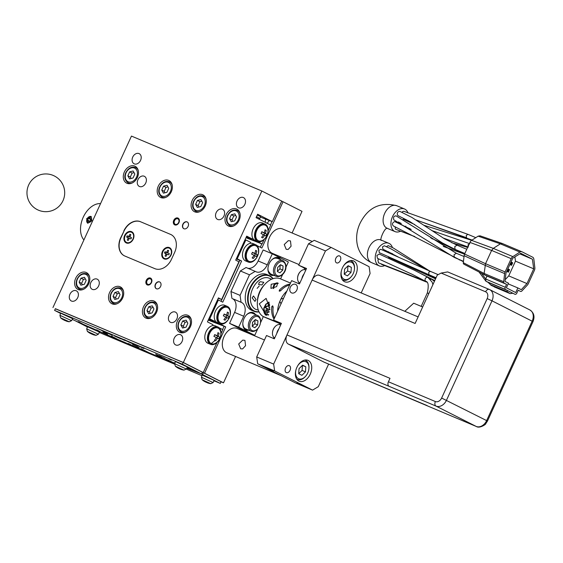 <?xml version="1.0" encoding="UTF-8"?>
<svg xmlns="http://www.w3.org/2000/svg" width="563" height="563" viewBox="0 0 563 563"><rect width="100%" height="100%" fill="white"/><g stroke="black" fill="none" stroke-linecap="round" stroke-linejoin="round"><path stroke-width="0.84" d="M143.136 348.068L135.148 344.479L143.544 348.335L143.861 347.652M143.889 348.483L143.488 348.251M122.854 339.313L133.248 344.056L122.861 339.299M130.651 342.663L138.167 346.125L130.686 342.6M111.136 334.725A14.321 0.5 24.6 0 1 102.121 330.734L111.143 334.704M110.601 334.457L107.329 332.803A22.246 0.774 24.6 0 1 103.008 331.107A13.54 0.472 -155.4 0 0 110.601 334.457L110.608 334.436M106.245 332.254L101.593 330.467A20.092 0.697 -155.4 0 0 106.717 332.494L106.259 332.233M105.71 331.98L98.37 328.898L112.41 335.372L105.71 331.98M139.223 347.709L132.762 344.626L139.223 347.702M139.061 347.681L132.65 344.577L139.068 347.667M129.251 344.563L126.415 343.106A241.548 8.375 24.6 0 1 123.804 341.987L123.515 341.861A241.548 8.375 24.6 0 1 120.876 340.728L120.588 340.601A241.548 8.375 -155.4 0 1 117.597 339.306L111.488 336.083L117.301 339.179A241.548 8.375 -155.4 0 1 114.282 337.87L113.979 337.744A241.548 8.375 -155.4 0 1 110.932 336.421L110.629 336.287A241.548 8.375 -155.4 0 1 107.547 334.95L107.244 334.816A241.548 8.375 -155.4 0 1 104.134 333.458L103.831 333.324A241.548 8.375 -155.4 0 1 100.693 331.959L96.681 329.805L100.383 331.825A241.548 8.375 -155.4 0 1 97.223 330.439L96.906 330.305A241.548 8.375 -155.4 0 1 93.718 328.905L93.409 328.764A241.548 8.375 -155.4 0 1 90.193 327.356L89.876 327.216A241.548 8.375 -155.4 0 1 86.646 325.794L86.322 325.653A241.548 8.375 -155.4 0 1 83.064 324.218L78.531 321.67L82.747 324.07A241.548 8.375 -155.4 0 1 73.83 320.129L72.317 319.362M154.494 355.295L151.074 353.592A241.548 8.375 24.6 0 1 148.731 352.607L140.919 348.652L148.47 352.494A241.548 8.375 -155.4 0 1 145.796 351.368L145.536 351.256A241.548 8.375 -155.4 0 1 142.819 350.109L142.552 349.996A241.548 8.375 -155.4 0 1 139.807 348.828L139.533 348.715A241.548 8.375 -155.4 0 1 136.746 347.526L136.471 347.413A241.548 8.375 -155.4 0 1 133.649 346.21L128.378 343.514L133.368 346.09A241.548 8.375 -155.4 0 1 130.51 344.866L130.229 344.746A241.548 8.375 -155.4 0 1 127.337 343.507L127.055 343.381A241.548 8.375 -155.4 0 1 124.127 342.121L123.839 342.001A241.548 8.375 -155.4 0 1 120.876 340.728L125.985 343.409M187.176 367.491L196.987 372.206A241.548 8.375 -155.4 0 1 195.241 371.538L195.065 371.467A241.548 8.375 -155.4 0 1 193.271 370.778L193.095 370.707A241.548 8.375 -155.4 0 1 191.244 369.982L186.944 367.899M55.329 308.763L183.341 362.488L203.229 372.558A241.548 8.375 24.6 0 1 202.399 372.249L201.61 373.959A241.548 8.375 -155.4 0 1 197.156 372.27L187.183 367.477M186.937 367.913L191.061 369.912A241.548 8.375 -155.4 0 1 189.161 369.166L188.978 369.096A241.548 8.375 -155.4 0 1 187.029 368.322L186.832 368.244A241.548 8.375 -155.4 0 1 186.761 368.223A241.548 8.375 24.6 0 0 200.914 373.698L220.295 383.417L214.088 380.806M173.897 362.706L174.84 363.184L173.897 362.706M166.247 359.145L174.776 363.36L166.247 359.145M140.806 349.503L137.977 348.054A241.548 8.375 24.6 0 0 140.44 349.102L140.715 349.215A241.548 8.375 24.6 0 0 143.15 350.249L143.417 350.362A241.548 8.375 24.6 0 0 145.831 351.382L146.091 351.495A241.548 8.375 24.6 0 0 148.47 352.494L154.642 355.661L148.731 352.607A241.548 8.375 -155.4 0 0 151.363 353.712L151.616 353.817A241.548 8.375 -155.4 0 0 154.213 354.908L154.466 355.014A241.548 8.375 -155.4 0 0 157.014 356.076L157.26 356.182A241.548 8.375 -155.4 0 0 159.772 357.231L160.019 357.329A241.548 8.375 -155.4 0 0 162.482 358.357L156.598 355.401L162.721 358.455A241.548 8.375 -155.4 0 0 165.142 359.454L165.381 359.553A241.548 8.375 -155.4 0 0 167.76 360.531L167.992 360.63A241.548 8.375 -155.4 0 0 170.322 361.587L170.547 361.678A241.548 8.375 -155.4 0 0 172.841 362.614L173.059 362.706A241.548 8.375 -155.4 0 0 174.762 363.395A241.548 8.375 24.6 0 1 173.059 362.706L172.841 362.614A241.548 8.375 24.6 0 1 170.8 361.784L174.446 363.585M202.399 372.249L183.151 362.502L55.371 308.672L54.59 310.389L60.6 313.429M183.151 362.502L182.37 364.219L54.59 310.389M201.61 373.959L182.37 364.219M268.129 230.809L270.747 225.087L256.066 217.656L257.636 214.229L272.316 221.66A241.548 8.375 24.6 0 1 260.451 217.107M257.291 214.982L260.634 216.713L259.853 218.43L256.51 216.692M264.99 224.074A9.437 6.242 -67.2 0 1 266.904 235.594A9.437 6.242 -67.2 0 1 257.664 241.464A9.437 6.242 -67.2 0 1 255.75 229.95A9.437 6.242 -67.2 0 1 264.99 224.074L262.386 222.976A9.437 6.242 112.8 0 0 253.146 228.852A9.437 6.242 112.8 0 0 252.928 238.459L252.125 238.895A226.776 7.861 -155.4 0 1 246.411 236.756M213.405 325.534A233.673 8.1 24.6 0 1 213.011 325.386M203.229 372.558L217.008 342.473M221.027 333.69L222.857 329.686L219.204 327.835M218.254 298.249A222.674 7.72 -155.4 0 0 221.639 299.502L218.43 297.876L207.437 321.881L212.87 324.633L213.046 325.562A9.437 6.242 112.8 0 0 206.037 331.734A9.437 6.242 112.8 0 0 207.951 343.254L210.562 344.352A9.437 6.242 -67.2 0 1 208.648 332.832A9.437 6.242 -67.2 0 1 217.888 326.962A9.437 6.242 -67.2 0 1 219.802 338.483A9.437 6.242 -67.2 0 1 210.562 344.352M221.639 299.502L238.909 261.774L235.7 260.148L246.693 236.143L252.125 238.895M52.95 307.56L131.46 136.084L261.851 191.012L281.739 201.082L272.316 221.66M245.968 237.713A241.548 8.375 -155.4 0 0 262.112 243.948L257.488 241.611A233.673 8.1 -155.4 0 1 246.165 237.297M262.154 237.67L262.738 237.91A10.535 0.366 -155.4 0 0 262.189 237.635A10.535 0.366 -155.4 0 0 261.577 237.326A11.281 8.445 -63.2 0 0 263.414 234.665A11.281 0.394 -155.4 0 0 261.021 233.497A10.535 7.889 -63.2 0 0 261.837 231.71A11.281 0.394 24.6 0 1 264.23 232.878A11.281 8.445 -63.2 0 0 265.032 229.781A10.535 0.366 24.6 0 1 265.637 230.084A10.535 0.366 24.6 0 1 266.186 230.366A11.281 8.445 116.8 0 1 265.391 233.469L262.851 232.301M263.364 234.743L264.575 235.25A11.281 8.445 116.8 0 1 262.738 237.91M265.018 229.873L266.186 230.366M263.934 234.982L264.687 233.328L262.815 232.385M264.687 233.328L266.742 234.194A10.535 7.889 116.8 0 1 265.926 235.981A11.281 0.394 -155.4 0 0 264.575 235.25M265.391 233.469A11.281 0.394 24.6 0 1 266.742 234.194M163.537 186.149L167.042 185.269L168.731 188.338L166.929 192.279L163.425 193.158L161.736 190.09L163.537 186.149L165.994 187.388L167.943 186.902M164.98 192.764L164.192 191.336L161.736 190.09M164.192 191.336L165.994 187.388M129.638 171.863L133.142 170.983L134.831 174.051L133.03 177.999L129.525 178.872L127.836 175.811L129.638 171.863L132.094 173.108L134.043 172.616M131.08 178.485L130.285 177.049L127.836 175.811M130.285 177.049L132.094 173.108M231.344 214.707L234.841 213.834L236.537 216.896L234.729 220.844L231.231 221.723L229.535 218.655L231.344 214.707L233.793 215.953L235.742 215.467M232.779 221.329L231.991 219.894L229.535 218.655M231.991 219.894L233.793 215.953M183.89 228.74A3.772 2.829 116.8 0 1 183.095 224.334A3.772 2.829 116.8 0 1 187.296 222.012M156.415 288.756A3.772 2.829 116.8 0 1 155.62 284.35A3.772 2.829 116.8 0 1 159.822 282.028M183.341 362.488L261.851 191.012M146.267 280.395A3.772 2.829 116.8 0 1 150.581 278.122A3.772 2.829 116.8 0 1 151.482 282.591A3.772 2.829 116.8 0 1 147.175 284.857A3.772 2.829 116.8 0 1 146.267 280.395M222.427 209.176A5.658 4.237 -63.2 0 0 216.22 212.54A5.658 4.237 -63.2 0 0 217.515 219.373A5.658 4.237 -63.2 0 0 217.712 219.464A5.658 4.237 -63.2 0 0 223.919 216.101A5.658 4.237 -63.2 0 0 222.624 209.267A5.658 4.237 -63.2 0 0 222.427 209.176M144.191 176.219A5.658 4.237 -63.2 0 0 137.991 179.583A5.658 4.237 -63.2 0 0 139.279 186.416A5.658 4.237 -63.2 0 0 139.483 186.508A5.658 4.237 -63.2 0 0 145.683 183.144A5.658 4.237 -63.2 0 0 144.395 176.31A5.658 4.237 -63.2 0 0 144.191 176.219M97.089 279.107A5.658 4.237 -63.2 0 0 90.882 282.464A5.658 4.237 -63.2 0 0 92.177 289.298A5.658 4.237 -63.2 0 0 92.374 289.396A5.658 4.237 -63.2 0 0 98.581 286.032A5.658 4.237 -63.2 0 0 97.286 279.199A5.658 4.237 -63.2 0 0 97.089 279.107M175.318 312.064A5.658 4.237 -63.2 0 0 169.118 315.428A5.658 4.237 -63.2 0 0 170.406 322.261A5.658 4.237 -63.2 0 0 170.61 322.353A5.658 4.237 -63.2 0 0 176.81 318.989A5.658 4.237 -63.2 0 0 175.522 312.155A5.658 4.237 -63.2 0 0 175.318 312.064M76.195 290.761A5.658 4.237 -63.2 0 0 69.995 294.125A5.658 4.237 -63.2 0 0 71.283 300.952A5.658 4.237 -63.2 0 0 71.487 301.05A5.658 4.237 -63.2 0 0 77.694 297.686A5.658 4.237 -63.2 0 0 76.399 290.853A5.658 4.237 -63.2 0 0 76.195 290.761M139.005 153.579A5.658 4.237 -63.2 0 0 132.798 156.943A5.658 4.237 -63.2 0 0 134.093 163.777A5.658 4.237 -63.2 0 0 134.297 163.868A5.658 4.237 -63.2 0 0 140.497 160.504A5.658 4.237 -63.2 0 0 139.209 153.671A5.658 4.237 -63.2 0 0 139.005 153.579M243.315 197.522A5.658 4.237 -63.2 0 0 237.107 200.885A5.658 4.237 -63.2 0 0 238.402 207.719A5.658 4.237 -63.2 0 0 238.606 207.81A5.658 4.237 -63.2 0 0 244.806 204.446A5.658 4.237 -63.2 0 0 243.519 197.613A5.658 4.237 -63.2 0 0 243.315 197.522M180.505 334.704A5.658 4.237 -63.2 0 0 174.305 338.067A5.658 4.237 -63.2 0 0 175.593 344.901A5.658 4.237 -63.2 0 0 175.797 344.992A5.658 4.237 -63.2 0 0 182.004 341.628A5.658 4.237 -63.2 0 0 180.709 334.795A5.658 4.237 -63.2 0 0 180.505 334.704M153.938 301.008A9.437 7.066 116.8 0 1 154.276 301.163A9.437 7.066 116.8 0 1 156.43 312.556A9.437 7.066 116.8 0 1 146.084 318.158A9.437 7.066 116.8 0 1 145.754 318.004A9.437 7.066 116.8 0 1 143.6 306.617A9.437 7.066 116.8 0 1 153.938 301.008M236.516 208.979A9.437 7.066 116.8 0 1 236.847 209.133A9.437 7.066 116.8 0 1 239.001 220.52A9.437 7.066 116.8 0 1 228.662 226.122A9.437 7.066 116.8 0 1 228.325 225.967A9.437 7.066 116.8 0 1 226.171 214.58A9.437 7.066 116.8 0 1 236.516 208.979M168.71 180.413A9.437 7.066 116.8 0 1 169.048 180.568A9.437 7.066 116.8 0 1 171.201 191.955A9.437 7.066 116.8 0 1 160.863 197.564A9.437 7.066 116.8 0 1 160.525 197.402A9.437 7.066 116.8 0 1 158.372 186.015A9.437 7.066 116.8 0 1 168.71 180.413M182.876 224.222A3.772 2.829 116.8 0 1 187.183 221.949A3.772 2.829 116.8 0 1 188.091 226.417A3.772 2.829 116.8 0 1 183.777 228.684A3.772 2.829 116.8 0 1 182.876 224.222M86.139 272.45A9.437 7.066 116.8 0 1 86.477 272.605A9.437 7.066 116.8 0 1 88.623 283.991A9.437 7.066 116.8 0 1 78.285 289.593A9.437 7.066 116.8 0 1 77.954 289.438A9.437 7.066 116.8 0 1 75.801 278.052A9.437 7.066 116.8 0 1 86.139 272.45M171.117 234.644A15.095 11.309 -63.2 0 0 170.688 234.447L140.701 221.815A15.095 11.309 -63.2 0 0 123.987 231.14L120.848 237.994A15.095 11.309 -63.2 0 0 124.353 255.806M170.469 234.335A15.095 11.309 116.8 0 1 171.004 234.581A15.095 11.309 116.8 0 1 174.614 252.449L171.476 259.304A15.095 11.309 116.8 0 1 154.769 268.628L124.775 255.996A15.095 11.309 116.8 0 1 124.24 255.75A15.095 11.309 116.8 0 1 120.623 237.882L120.848 237.994M123.987 231.14L120.623 237.882M123.769 231.027A15.095 11.309 116.8 0 1 140.476 221.702M173.749 220.372A3.772 2.829 116.8 0 1 178.063 218.106A3.772 2.829 116.8 0 1 178.964 222.575A3.772 2.829 116.8 0 1 174.65 224.841A3.772 2.829 116.8 0 1 173.749 220.372M155.395 284.238A3.772 2.829 116.8 0 1 159.709 281.972A3.772 2.829 116.8 0 1 160.61 286.433A3.772 2.829 116.8 0 1 156.303 288.706A3.772 2.829 116.8 0 1 155.395 284.238M134.81 166.134A9.437 7.066 116.8 0 1 135.148 166.289A9.437 7.066 116.8 0 1 137.302 177.676A9.437 7.066 116.8 0 1 126.964 183.278A9.437 7.066 116.8 0 1 126.626 183.123A9.437 7.066 116.8 0 1 124.472 171.736A9.437 7.066 116.8 0 1 134.81 166.134M202.617 194.692A9.437 7.066 116.8 0 1 202.947 194.847A9.437 7.066 116.8 0 1 205.101 206.241A9.437 7.066 116.8 0 1 194.763 211.843A9.437 7.066 116.8 0 1 194.425 211.688A9.437 7.066 116.8 0 1 192.272 200.301A9.437 7.066 116.8 0 1 202.617 194.692M187.838 315.294A9.437 7.066 116.8 0 1 188.176 315.449A9.437 7.066 116.8 0 1 190.329 326.836A9.437 7.066 116.8 0 1 179.991 332.437A9.437 7.066 116.8 0 1 179.653 332.283A9.437 7.066 116.8 0 1 177.5 320.896A9.437 7.066 116.8 0 1 187.838 315.294M120.039 286.729A9.437 7.066 116.8 0 1 120.376 286.884A9.437 7.066 116.8 0 1 122.53 298.27A9.437 7.066 116.8 0 1 112.185 303.879A9.437 7.066 116.8 0 1 111.854 303.717A9.437 7.066 116.8 0 1 109.701 292.331A9.437 7.066 116.8 0 1 120.039 286.729M178.661 222.462A3.019 2.259 -63.2 0 0 177.838 218.845A3.019 2.259 -63.2 0 0 174.495 220.71A3.019 2.259 -63.2 0 0 175.318 224.327A3.019 2.259 -63.2 0 0 178.661 222.462M151.187 282.485A3.019 2.259 -63.2 0 0 150.356 278.861A3.019 2.259 -63.2 0 0 147.013 280.726A3.019 2.259 -63.2 0 0 147.844 284.35A3.019 2.259 -63.2 0 0 151.187 282.485M252.928 238.459A9.437 6.242 112.8 0 0 255.06 240.366L257.664 241.464M264.863 225.052A8.494 5.616 112.8 0 0 264.624 224.947A8.494 5.616 112.8 0 0 256.306 230.232A8.494 5.616 112.8 0 0 258.03 240.598A8.494 5.616 112.8 0 0 258.276 240.69A8.494 5.616 -67.2 0 1 256.791 230.436A8.494 5.616 -67.2 0 1 265.11 225.151A8.494 5.616 -67.2 0 1 265.342 225.256A8.494 5.616 -67.2 0 1 267.911 229.76A11.323 11.323 0 0 1 263.773 239.585A8.494 5.616 -67.2 0 1 258.516 240.802A8.494 5.616 -67.2 0 1 258.276 240.69M155.62 354.113L161.975 357.181L155.62 354.106M102.945 331.924L107.547 334.211L102.959 331.881M159.245 355.563L165.255 358.469L159.245 355.563M159.371 355.767L165.367 358.525L159.378 355.76M168.858 358.814L171.384 360.067L168.858 358.814M114.486 335.998L120.763 338.799L114.521 335.914M217.761 327.94A8.494 5.616 112.8 0 0 217.522 327.835A8.494 5.616 112.8 0 0 209.204 333.113A8.494 5.616 112.8 0 0 210.928 343.486A8.494 5.616 112.8 0 0 211.174 343.578A8.494 5.616 -67.2 0 1 209.682 333.317A8.494 5.616 -67.2 0 1 218.001 328.032A8.494 5.616 -67.2 0 1 218.24 328.145A8.494 5.616 -67.2 0 1 220.809 332.642A11.323 11.323 0 0 1 216.664 342.473A8.494 5.616 -67.2 0 1 211.406 343.683A8.494 5.616 -67.2 0 1 211.174 343.578L215.08 340.516A10.535 0.366 -155.4 0 0 214.468 340.214A11.281 8.445 -63.2 0 0 216.305 337.547A11.281 0.394 -155.4 0 0 213.912 336.385A10.535 7.889 -63.2 0 0 214.728 334.598A11.281 0.394 24.6 0 1 217.121 335.766A11.281 8.445 -63.2 0 0 217.923 332.67A10.535 0.366 24.6 0 1 218.535 332.972A10.535 0.366 24.6 0 1 219.084 333.254A11.281 8.445 116.8 0 1 218.282 336.35L215.749 335.182M217.888 326.962L215.277 325.864A9.437 6.242 112.8 0 0 213.046 325.562M150.208 313.366L149.413 311.93L146.957 310.685L148.766 306.744L152.263 305.864L153.959 308.932L152.151 312.873L148.653 313.753L146.957 310.685M149.413 311.93L151.222 307.989L148.766 306.744M151.222 307.989L153.164 307.497M131.482 237.72L129.947 236.903L130.827 234.722A3.209 2.4 -63.2 0 0 130.496 234.511A3.209 2.4 -63.2 0 0 129.884 234.321L128.8 236.418L127.168 235.841A3.209 2.4 -63.2 0 0 126.605 237.072L128.153 237.839L127.273 240.021A3.209 2.4 -63.2 0 0 127.604 240.232A3.209 2.4 -63.2 0 0 128.216 240.415L129.3 238.325L130.933 238.902A3.209 2.4 -63.2 0 0 131.496 237.663L130.025 237.002M129.969 236.924L128.28 236.404A3.209 2.4 -63.2 0 0 127.731 237.586M128.075 237.734L129.187 238.304L128.153 237.839M127.963 240.366L127.273 240.021M129.082 238.592L128.125 238.107M128.28 236.404L127.168 235.841M129.786 236.995L128.674 236.432M129.919 236.981L128.8 236.418M129.969 236.713L128.99 236.214M130.792 234.785L129.884 234.321M125.141 235.721A5.658 4.237 116.8 0 1 131.608 232.322A5.658 4.237 116.8 0 1 132.959 239.015A5.658 4.237 116.8 0 1 126.492 242.421A5.658 4.237 116.8 0 1 125.141 235.721M170.688 234.447L140.701 221.815M264.11 239.585L262.112 243.948M124.634 235.503A6.228 4.666 116.8 0 1 131.531 231.653A6.228 4.666 116.8 0 1 133.241 239.127A6.228 4.666 116.8 0 1 126.351 242.97A6.228 4.666 116.8 0 1 124.634 235.503M162.447 251.429A6.228 4.666 116.8 0 1 169.343 247.586A6.228 4.666 116.8 0 1 171.053 255.053A6.228 4.666 116.8 0 1 164.157 258.903A6.228 4.666 116.8 0 1 162.447 251.429M169.294 253.653L167.76 252.829L168.633 250.648A3.209 2.4 -63.2 0 0 168.309 250.436A3.209 2.4 -63.2 0 0 167.697 250.254L166.613 252.344L164.98 251.767A3.209 2.4 -63.2 0 0 164.41 253.005L165.965 253.772L165.086 255.954A3.209 2.4 -63.2 0 0 165.416 256.165A3.209 2.4 -63.2 0 0 166.029 256.348L167.112 254.251L168.745 254.828A3.209 2.4 -63.2 0 0 169.308 253.596L167.837 252.935M167.781 252.857L166.092 252.337A3.209 2.4 -63.2 0 0 165.543 253.512M165.888 253.667L167.056 254.307M165.775 256.299L165.086 255.954M166.894 254.518L165.937 254.04M167.049 254.321L165.965 253.772M166.092 252.337L164.98 251.767M167.598 252.928L166.486 252.365M167.732 252.914L166.613 252.344M167.781 252.639L166.803 252.147M168.604 250.711L167.697 250.254M162.953 251.654A5.658 4.237 116.8 0 1 169.421 248.248A5.658 4.237 116.8 0 1 170.772 254.948A5.658 4.237 116.8 0 1 164.305 258.354A5.658 4.237 116.8 0 1 162.953 251.654M197.437 200.428L200.942 199.548L202.638 202.617L200.829 206.558L197.331 207.437L195.635 204.369L197.437 200.428L199.893 201.674L201.843 201.181M198.88 207.05L198.092 205.615L195.635 204.369M198.092 205.615L199.893 201.674M261.781 231.85L264.23 232.878M59.924 315.329L60.677 313.211L72.69 318.707L71.578 320.664L59.924 315.329L60.593 317.828A16.981 16.981 0 0 0 62.746 319.411A16.953 12.696 -63.2 0 0 63.408 319.784L63.57 319.439M174.664 363.663L175.417 361.545L187.43 367.048L186.318 369.004L174.664 363.663L175.339 366.161A16.981 16.981 0 0 0 177.486 367.745A16.953 12.696 -63.2 0 0 178.147 368.125L178.309 367.78M124.472 340.172L118.842 337.8L125.253 340.615M118.068 337.35L118.842 337.8M178.147 368.125A16.953 11.218 -67.2 0 1 176.479 366.731A16.468 12.337 -63.2 0 0 177.838 367.301A16.953 11.218 112.8 0 0 179.506 368.695A16.953 12.696 -63.2 0 0 181.898 369.173A16.468 10.894 112.8 0 0 182.468 369.497A16.468 10.894 112.8 0 0 183.059 369.764A16.953 12.696 116.8 0 1 180.667 369.279L180.786 369.025M179.358 368.603L179.308 368.709A16.953 12.696 116.8 0 1 178.189 368.033M180.667 369.279A16.953 11.218 112.8 0 0 181.082 369.434A16.981 16.981 0 0 0 183.988 370.123L175.339 366.161M180.737 369.124A16.953 11.218 -67.2 0 1 179.308 368.709M82.402 284.801L81.614 283.365L83.415 279.424L85.365 278.931M84.351 284.315L80.854 285.188L79.158 282.126L80.966 278.178L84.464 277.299L86.16 280.367L84.351 284.315M83.415 279.424L80.966 278.178M81.614 283.365L79.158 282.126M186.057 327.159L182.553 328.039L180.857 324.971L182.665 321.023L186.163 320.15L187.859 323.211L186.057 327.159M184.108 327.645L183.313 326.209L180.857 324.971M183.313 326.209L185.121 322.268L182.665 321.023M185.121 322.268L187.071 321.783M119.581 337.934L118.772 337.582M123.733 340.038L124.571 340.341L124.88 339.651M116.309 299.08L115.514 297.651L113.057 296.405L114.866 292.464L118.364 291.585L120.06 294.653L118.251 298.594L114.753 299.474L113.057 296.405M115.514 297.651L117.322 293.703L114.866 292.464M117.322 293.703L119.265 293.217M216.825 337.863L217.585 336.217L215.706 335.266M216.262 337.631L217.466 338.138A11.281 8.445 116.8 0 1 215.629 340.798A10.535 0.366 -155.4 0 0 215.08 340.516M217.585 336.217L219.64 337.082A10.535 7.889 116.8 0 1 218.824 338.87A11.281 0.394 -155.4 0 0 217.466 338.138M218.282 336.35A11.281 0.394 24.6 0 1 219.64 337.082M217.909 332.761L219.084 333.254M214.679 334.739L217.121 335.766M215.052 340.552L215.629 340.798M63.408 319.784A16.953 11.218 -67.2 0 1 61.74 318.391A16.468 12.337 -63.2 0 0 63.091 318.968A16.953 11.218 112.8 0 0 64.766 320.354A16.953 12.696 -63.2 0 0 67.159 320.833A16.468 10.894 112.8 0 0 67.729 321.156A16.468 10.894 112.8 0 0 68.32 321.424A16.953 12.696 116.8 0 1 65.927 320.945L66.04 320.685M64.618 320.263L64.569 320.375A16.953 12.696 116.8 0 1 63.45 319.693M65.998 320.783A16.953 11.218 -67.2 0 1 64.569 320.375M65.927 320.945A16.953 11.218 112.8 0 0 66.343 321.093A16.981 16.981 0 0 0 69.249 321.79L60.593 317.828M175.002 224.982A3.772 2.829 116.8 0 1 174.417 220.717A3.772 2.829 116.8 0 1 178.38 218.303M147.52 284.998A3.772 2.829 116.8 0 1 146.936 280.733A3.772 2.829 116.8 0 1 150.898 278.326M131.714 232.378A5.658 4.237 116.8 0 1 131.833 232.435A5.658 4.237 116.8 0 1 133.185 239.134A5.658 4.237 116.8 0 1 126.717 242.533A5.658 4.237 116.8 0 1 126.605 242.477M169.526 248.304A5.658 4.237 116.8 0 1 169.639 248.36A5.658 4.237 116.8 0 1 170.997 255.06A5.658 4.237 116.8 0 1 164.53 258.466A5.658 4.237 116.8 0 1 164.417 258.403M281.021 303.823L279.818 301.416L280.874 299.115L283.316 298.277M280.388 278.805L290.522 283.069L280.381 278.798A20.761 13.737 112.8 0 0 280.381 278.798A20.761 13.737 112.8 0 0 260.76 290.255A20.761 13.737 112.8 0 0 263.132 316.49L277.608 322.254M274.498 318.074A20.761 13.737 -67.2 0 1 273.168 307.06L272.696 305.815L271.866 306.511A20.761 13.737 112.8 0 0 274.033 319.087M275.694 321.156A20.761 13.737 112.8 0 0 277.475 322.529M279.304 323.366A20.761 13.737 -67.2 0 1 277.256 321.945M264.286 316.976L264.251 317.053A20.761 13.737 112.8 0 0 264.258 317.053L278.594 323.092A20.761 13.737 112.8 0 0 278.601 323.099A20.761 13.737 112.8 0 0 279.269 323.345M278.601 323.099L264.258 317.053A20.761 13.737 112.8 0 0 264.272 317.06M269.712 308.228L266.123 298.397L259.283 303.83L266.243 315.379L269.712 308.228M290.022 284.16A20.761 13.737 112.8 0 0 279.325 290.219L279.297 291.212L280.627 290.768A20.761 13.737 -67.2 0 1 289.642 284.991M264.279 284.977A16.981 11.239 112.8 0 0 259.613 291.873A16.981 11.239 112.8 0 0 257.481 300.142A16.981 11.239 112.8 0 0 257.439 301.226M271.429 279.142L269.262 278.213A16.981 11.239 112.8 0 0 252.569 288.91A16.981 11.239 112.8 0 0 250.444 297.18A16.981 11.239 112.8 0 0 256.081 309.516L258.283 310.051M256.052 299.537L253.491 295.948L252.14 297.89L254.969 301.409L256.052 299.537M260.409 281.711L259.205 282.457L258.607 284.512L261.943 284.941L263.815 282.295L260.409 281.711M257.129 288.369L259.24 285.997M259.05 311.902A19.438 12.865 -67.2 0 1 254.082 311.332L251.738 310.347A19.438 12.865 -67.2 0 1 251.197 310.093A19.438 12.865 -67.2 0 1 247.607 287.024A19.438 12.865 -67.2 0 1 266.827 274.519L269.177 275.511A19.438 12.865 -67.2 0 1 269.712 275.757A19.438 12.865 -67.2 0 1 273.055 278.664M285.934 267.242L288.355 261.95L272.288 253.814L267.263 264.793A11.323 7.495 -67.2 0 1 256.172 271.838A11.323 7.495 -67.2 0 1 255.862 271.69L255.194 271.352L249.486 274.807L240.07 295.378L241.063 302.218L241.731 302.556A11.323 7.495 -67.2 0 1 243.709 316.237L238.691 327.209L254.75 335.344L257.875 328.525M260.458 322.888L263.343 316.575M280.599 278.889L282.633 274.448M273.956 275.349A9.437 6.242 -67.2 0 1 271.077 275.159A9.437 6.242 -67.2 0 1 270.817 275.04A9.437 6.242 -67.2 0 1 269.079 263.843A9.437 6.242 -67.2 0 1 278.404 257.77A9.437 6.242 -67.2 0 1 278.671 257.889A9.437 6.242 -67.2 0 1 280.55 259.698M248.832 330.221A9.437 6.242 -67.2 0 1 245.961 330.031A9.437 6.242 -67.2 0 1 245.693 329.911A9.437 6.242 -67.2 0 1 243.955 318.714A9.437 6.242 -67.2 0 1 253.287 312.641A9.437 6.242 -67.2 0 1 253.547 312.768A9.437 6.242 -67.2 0 1 255.426 314.569M249.486 274.807L240.359 270.958L246.066 267.509L255.194 271.352M272.288 253.814L263.16 249.972L258.135 260.95A11.323 7.495 -67.2 0 1 247.811 268.241M241.063 302.218L232.603 298.714A11.323 7.495 -67.2 0 1 234.588 312.388L229.563 323.366L245.623 331.494L254.75 335.344M229.563 323.366L238.691 327.209M240.359 270.958L230.943 291.535L240.07 295.378M231.935 298.376L230.943 291.535M224.961 305.406A9.437 6.242 112.8 0 0 224.7 305.287A9.437 6.242 112.8 0 0 216.241 309.685A9.437 6.242 112.8 0 0 215.242 320.769L214.44 321.206L209.746 318.827L218.381 299.966L222.765 302.183L241.611 261.028L237.227 258.811L245.862 239.951L250.556 242.322L250.732 243.258A9.437 6.242 112.8 0 0 243.054 251.197A9.437 6.242 112.8 0 0 245.377 260.824A9.437 6.242 112.8 0 0 245.637 260.943L248.248 262.041A9.437 6.242 -67.2 0 1 247.98 261.922A9.437 6.242 -67.2 0 1 246.242 250.725A9.437 6.242 -67.2 0 1 255.574 244.652A9.437 6.242 -67.2 0 1 255.834 244.771A9.437 6.242 -67.2 0 1 257.572 255.975A9.437 6.242 -67.2 0 1 248.248 262.041M235.566 356.478L223.504 382.819L204.538 373.22L225.735 326.92L219.802 323.915A233.673 8.1 -155.4 0 1 208.479 319.601M280.409 256.728L279.959 257.699M246.087 331.691L245.876 332.149M256.89 245.531L261.851 248.044L283.048 201.744L302.014 211.343L292.098 232.983M312.289 241.492L282.513 228.944A13.209 8.741 112.8 0 0 269.452 237.445A13.209 8.741 112.8 0 0 271.887 253.125A13.209 8.741 112.8 0 0 272.253 253.294L298.995 264.561M264.462 339.982L236.981 328.405A13.209 8.741 112.8 0 0 223.912 336.899A13.209 8.741 112.8 0 0 226.354 352.579A13.209 8.741 112.8 0 0 226.72 352.748L281.296 375.739M208.725 319.066A226.776 7.861 -155.4 0 0 214.44 321.206M209.746 318.827A218.901 7.593 24.6 0 1 208.964 318.545M217.599 299.678A218.901 7.593 -155.4 0 0 218.381 299.966M245.081 239.662A218.901 7.593 -155.4 0 0 245.862 239.951M237.227 258.811A218.901 7.593 24.6 0 1 236.439 258.523M251.091 243.23A233.673 8.1 24.6 0 1 250.697 243.075M283.048 201.744L281.697 201.174M272.035 221.555L270.479 224.954M261.83 243.842L260.275 247.241M267.144 223.265L269.381 220.555M215.242 320.769A9.437 6.242 112.8 0 0 217.114 322.557A9.437 6.242 112.8 0 0 217.374 322.676L219.985 323.774A9.437 6.242 -67.2 0 1 219.718 323.655A9.437 6.242 -67.2 0 1 217.98 312.458A9.437 6.242 -67.2 0 1 227.311 306.385A9.437 6.242 -67.2 0 1 227.572 306.504A9.437 6.242 -67.2 0 1 229.31 317.708A9.437 6.242 -67.2 0 1 219.985 323.774M253.223 243.673A9.437 6.242 112.8 0 0 252.963 243.554A9.437 6.242 112.8 0 0 250.732 243.258M204.538 373.22L202.384 372.277M125.971 343.43L120.588 340.601A241.548 8.375 24.6 0 1 75.287 320.776L87.378 326.983M174.439 363.599L170.575 361.692A241.548 8.375 24.6 0 1 168.506 360.841L172.095 362.614M172.088 362.635L168.274 360.742A241.548 8.375 24.6 0 1 166.169 359.877L169.695 361.629M169.688 361.643L165.93 359.778A241.548 8.375 24.6 0 1 163.791 358.898L163.552 358.8A241.548 8.375 24.6 0 1 161.377 357.892L168.428 361.411M168.421 361.432L161.131 357.794A241.548 8.375 24.6 0 1 158.921 356.872L162.271 358.547M162.257 358.568L158.675 356.773A241.548 8.375 24.6 0 1 156.43 355.837L159.716 357.484M159.702 357.498L156.176 355.732A241.548 8.375 24.6 0 1 153.896 354.774L153.643 354.669A241.548 8.375 24.6 0 1 151.334 353.698L154.48 355.309M140.792 349.524L137.703 347.934A241.548 8.375 24.6 0 1 135.204 346.871L141.264 349.989L134.923 346.752A241.548 8.375 24.6 0 1 132.396 345.675L135.092 347.061M135.085 347.082L132.122 345.555A241.548 8.375 24.6 0 1 129.567 344.457L132.185 345.823M132.178 345.844L129.279 344.338A241.548 8.375 24.6 0 1 126.696 343.233L129.244 344.584M99.348 332.466L174.551 364.148M186.269 369.082L201.983 375.704M98.025 331.431L99.468 332.261L98.356 334.218L86.702 328.876L87.455 326.758L98.025 331.431M212.765 379.772L214.207 380.602L213.096 382.551L201.441 377.217L202.194 375.099L212.765 379.772M225.735 326.92L224.109 326.237A242.681 8.417 24.6 0 1 208.254 320.087M224.109 326.237L222.589 329.552M221.048 381.784L223.504 382.819M220.295 383.417L221.083 381.707L203.208 372.657M241.611 261.028L239.852 260.289A224.56 7.791 24.6 0 1 236.249 258.945M239.852 260.289L221.069 301.325M281.113 375.648L295.617 382.988L312.571 390.131L274.638 370.933L257.685 363.789L281.113 375.648M257.685 363.789L256.7 356.949L273.646 364.092L325.463 250.922L308.51 243.779L298.7 265.215L303.161 267.474A8.494 5.616 112.8 0 1 305.195 269.776M280.078 324.647A8.494 5.616 112.8 0 0 278.038 322.346L273.576 320.087L281.401 323.38L274.336 338.813L266.51 335.52L256.7 356.949M272.837 338.18A8.494 5.616 112.8 0 0 274.526 337.828M298.7 265.215L306.518 268.509L299.453 283.942L291.634 280.648L273.576 320.087M297.961 283.309A8.494 5.616 112.8 0 0 299.643 282.957M308.51 243.779L314.217 240.331L331.164 247.467L369.096 266.672L370.088 273.505L361.193 292.936M273.646 364.092L274.638 370.933M312.571 390.131L318.271 386.682L328.623 364.078M331.164 247.467L325.463 250.922M335.837 258.283A3.772 2.498 112.8 0 0 336.597 262.886A3.772 2.498 112.8 0 0 340.298 260.542A3.772 2.498 112.8 0 0 339.531 255.933A3.772 2.498 112.8 0 0 335.837 258.283M298.854 381.074A11.323 7.495 -67.2 0 1 296.764 367.639A11.323 7.495 -67.2 0 1 307.961 360.355A11.323 7.495 -67.2 0 1 308.271 360.496A11.323 7.495 -67.2 0 1 310.361 373.938A11.323 7.495 -67.2 0 1 299.164 381.221A11.323 7.495 -67.2 0 1 298.854 381.074M344.387 281.62A11.323 7.495 -67.2 0 1 342.297 268.185A11.323 7.495 -67.2 0 1 353.494 260.894A11.323 7.495 -67.2 0 1 353.81 261.042A11.323 7.495 -67.2 0 1 355.9 274.484A11.323 7.495 -67.2 0 1 344.704 281.767A11.323 7.495 -67.2 0 1 344.387 281.62M285.589 368.026A3.772 2.498 112.8 0 0 286.356 372.636A3.772 2.498 112.8 0 0 290.051 370.285A3.772 2.498 112.8 0 0 289.283 365.676A3.772 2.498 112.8 0 0 285.589 368.026M302.514 385.704L296.856 383.009L302.514 385.704M273.505 371.024L267.847 368.322L273.505 371.024M295.54 284.336A4.715 3.533 116.8 0 1 295.709 284.414A4.715 3.533 116.8 0 1 296.785 290.107A4.715 3.533 116.8 0 1 291.613 292.915A4.715 3.533 116.8 0 1 291.451 292.83A4.715 3.533 116.8 0 1 290.374 287.137A4.715 3.533 116.8 0 1 295.54 284.336M278.917 328.799A7.171 4.743 112.8 0 0 276.778 333.472M280.62 324.865A7.171 4.743 112.8 0 0 280.416 324.774A7.171 4.743 112.8 0 0 275.082 326.646A7.171 4.743 112.8 0 0 272.464 332.86A7.171 4.743 112.8 0 0 274.653 337.891A7.171 4.743 112.8 0 0 274.737 337.934M275.082 326.646L274.828 326.927A6.418 4.244 112.8 0 0 272.492 332.487L272.464 332.86M305.737 269.987A7.171 4.743 112.8 0 0 305.54 269.895A7.171 4.743 112.8 0 0 300.206 271.774A7.171 4.743 112.8 0 0 297.588 277.988A7.171 4.743 112.8 0 0 299.776 283.02A7.171 4.743 112.8 0 0 299.861 283.062M300.206 271.774L299.952 272.049A6.418 4.244 112.8 0 0 297.609 277.608L297.588 277.988M304.041 273.921A7.171 4.743 112.8 0 0 301.902 278.601M291.085 246.228L290.473 240.908L288.284 240.654L284.231 244.539L286.215 249.325L288.143 249.451L291.085 246.228M245.552 345.689L244.94 340.362L242.752 340.108L238.691 343.993L240.675 348.786L242.604 348.905L245.552 345.689M277.728 257.551A9.437 6.242 -67.2 0 1 279.241 259.149M272.654 274.8A9.437 6.242 -67.2 0 1 270.451 274.828M252.611 312.423A9.437 6.242 -67.2 0 1 254.124 314.02M247.53 329.672A9.437 6.242 -67.2 0 1 245.327 329.7M277.376 271.542L277.65 267.474L280.501 264.709L283.069 266.003L282.788 270.071L279.938 272.837L277.376 271.542M280.184 265.018L279.917 268.861L282.788 270.071M279.917 268.861L277.39 271.324M280.346 264.863L283.069 266.003M245.911 328.982A8.494 5.616 -67.2 0 1 245.672 328.891A8.494 5.616 -67.2 0 1 245.433 328.778A8.494 5.616 -67.2 0 1 242.836 323.042M257.784 328.63L257.467 328.975A8.494 5.616 -67.2 0 1 251.147 331.199A8.494 5.616 -67.2 0 1 250.915 331.086A8.494 5.616 -67.2 0 1 249.346 321.009A8.494 5.616 -67.2 0 1 257.741 315.547A8.494 5.616 -67.2 0 1 257.981 315.653A8.494 5.616 -67.2 0 1 260.563 321.614L260.535 322.085A7.551 4.997 -67.2 0 1 257.784 328.63A7.551 4.997 -67.2 0 1 251.957 330.502A7.551 4.997 -67.2 0 1 250.634 321.389A7.551 4.997 -67.2 0 1 258.234 316.786A7.551 4.997 -67.2 0 1 260.535 322.085M257.664 324.942L257.945 320.882L255.377 319.58L252.534 322.346L252.252 326.413L254.814 327.708L257.664 324.942L254.793 323.739L255.06 319.89M257.945 320.882L255.222 319.735M252.266 326.195L254.793 323.739M246.101 315.294A8.494 5.616 -67.2 0 1 252.266 313.239L257.741 315.547M269.1 220.956A6.608 4.947 116.8 0 1 269.128 220.457M265.63 219.12A11.344 8.494 -63.2 0 0 265.286 222.322M304.696 360.088A10.38 6.869 -67.2 0 1 305.505 360.341A10.38 6.869 -67.2 0 1 305.793 360.475A10.38 6.869 -67.2 0 1 308.953 367.766L308.925 368.329A9.247 6.116 -67.2 0 1 305.547 376.344A9.247 6.116 -67.2 0 1 298.411 378.639A9.247 6.116 -67.2 0 1 295.871 370.208M305.547 376.344L305.167 376.76A10.38 6.869 -67.2 0 1 297.447 379.476A10.38 6.869 -67.2 0 1 297.158 379.342A10.38 6.869 -67.2 0 1 296.694 379.068M297.771 365.69A9.247 6.116 -67.2 0 1 306.103 361.833A9.247 6.116 -67.2 0 1 308.925 368.329M305.463 371.861L305.808 366.787L302.605 365.169L299.059 368.617L298.707 373.691L301.909 375.31L305.463 371.861L302.071 370.433L302.415 365.352M305.808 366.787L302.422 365.359M298.714 373.691L302.071 370.433M350.228 260.634A10.38 6.869 -67.2 0 1 351.038 260.887A10.38 6.869 -67.2 0 1 351.326 261.021A10.38 6.869 -67.2 0 1 354.493 268.305L354.458 268.875A9.247 6.116 -67.2 0 1 351.08 276.883A9.247 6.116 -67.2 0 1 343.944 279.185A9.247 6.116 -67.2 0 1 341.403 270.754M351.08 276.883L350.7 277.306A10.38 6.869 -67.2 0 1 342.98 280.015A10.38 6.869 -67.2 0 1 342.691 279.881A10.38 6.869 -67.2 0 1 342.234 279.614M343.31 266.229A9.247 6.116 -67.2 0 1 351.643 262.379A9.247 6.116 -67.2 0 1 354.458 268.875M350.995 272.401L351.347 267.334L348.145 265.708L344.591 269.163L344.239 274.23L347.441 275.856L350.995 272.401L347.603 270.972L347.948 265.898M351.347 267.334L347.955 265.905M344.246 274.237L347.603 270.972M83.908 239.951A20.761 13.737 -67.2 0 1 82.261 219.633A20.761 13.737 -67.2 0 1 96.892 203.989A20.761 13.737 -67.2 0 1 100.545 203.602M91.846 220.858L91.15 216.495L86.632 218.655L87.744 223.23L91.846 220.858M227.178 307.363A8.494 5.616 112.8 0 0 226.945 307.257A8.494 5.616 112.8 0 0 218.543 312.718A8.494 5.616 112.8 0 0 220.112 322.796A8.494 5.616 112.8 0 0 220.351 322.909A8.494 5.616 112.8 0 0 220.59 323A8.494 5.616 -67.2 0 1 219.028 312.922A8.494 5.616 -67.2 0 1 227.424 307.454A8.494 5.616 -67.2 0 1 227.656 307.567A8.494 5.616 -67.2 0 1 230.225 312.064A11.323 11.323 0 0 1 226.087 321.895A8.494 5.616 -67.2 0 1 220.83 323.106A8.494 5.616 -67.2 0 1 220.59 323M224.468 319.974L225.052 320.22A10.535 0.366 -155.4 0 0 224.503 319.939A10.535 0.366 -155.4 0 0 223.891 319.636A11.281 8.445 -63.2 0 0 225.728 316.969A11.281 0.394 -155.4 0 0 223.335 315.808A10.535 7.889 -63.2 0 0 224.151 314.02A11.281 0.394 24.6 0 1 226.544 315.189A11.281 8.445 -63.2 0 0 227.346 312.092A10.535 0.366 24.6 0 1 227.959 312.395A10.535 0.366 24.6 0 1 228.508 312.676A11.281 8.445 116.8 0 1 227.705 315.773L225.165 314.611M224.102 314.161L226.544 315.189M227.332 312.184L228.508 312.676M226.249 317.293L227.002 315.639L225.13 314.689M227.002 315.639L229.064 316.505A10.535 7.889 116.8 0 1 228.247 318.292A11.281 0.394 -155.4 0 0 226.889 317.56A11.281 8.445 116.8 0 1 225.052 320.22M227.705 315.773A11.281 0.394 24.6 0 1 229.064 316.505M225.686 317.053L226.889 317.56M255.44 245.63A8.494 5.616 112.8 0 0 255.208 245.524A8.494 5.616 112.8 0 0 246.805 250.985A8.494 5.616 112.8 0 0 248.374 261.063A8.494 5.616 112.8 0 0 248.614 261.176A8.494 5.616 112.8 0 0 248.853 261.267A8.494 5.616 -67.2 0 1 247.291 251.189A8.494 5.616 -67.2 0 1 255.686 245.728A8.494 5.616 -67.2 0 1 255.919 245.834A8.494 5.616 -67.2 0 1 258.487 250.338A11.323 11.323 0 0 1 254.349 260.162A8.494 5.616 -67.2 0 1 249.092 261.38A8.494 5.616 -67.2 0 1 248.853 261.267M252.731 258.248L253.315 258.487A10.535 0.366 -155.4 0 0 252.766 258.213A10.535 0.366 -155.4 0 0 252.154 257.903A11.281 8.445 -63.2 0 0 253.99 255.243A11.281 0.394 -155.4 0 0 251.598 254.075A10.535 7.889 -63.2 0 0 252.414 252.287A11.281 0.394 24.6 0 1 254.807 253.456A11.281 8.445 -63.2 0 0 255.609 250.359A10.535 0.366 24.6 0 1 256.221 250.662A10.535 0.366 24.6 0 1 256.77 250.943A11.281 8.445 116.8 0 1 255.968 254.047L253.427 252.878M253.948 255.321L255.152 255.827A11.281 8.445 116.8 0 1 253.315 258.487M255.595 250.451L256.77 250.943M254.511 255.56L255.264 253.906L253.392 252.956M255.264 253.906L257.326 254.772A10.535 7.889 116.8 0 1 256.51 256.559A11.281 0.394 -155.4 0 0 255.152 255.827M255.968 254.047A11.281 0.394 24.6 0 1 257.326 254.772M252.365 252.428L254.807 253.456M268.966 302.071A7.551 5.651 -63.2 0 0 267.882 302.669M263.794 310.755A7.551 5.651 -63.2 0 0 266.348 315.428M269.037 302.282L265.771 304.196L263.737 308.355L264.146 311.867L266.468 314.393A6.608 4.947 -63.2 0 0 267.122 314.752A6.608 4.947 -63.2 0 0 268.452 315.048M269.501 304.337A3.772 2.829 -63.2 0 0 269.459 304.323A3.772 2.829 -63.2 0 0 268.762 304.154L267.411 306.504L265.757 305.829A3.772 2.829 -63.2 0 0 264.976 307.546L266.63 308.221L265.722 310.797A3.772 2.829 -63.2 0 0 266.186 311.114A3.772 2.829 -63.2 0 0 266.32 311.177A3.772 2.829 -63.2 0 0 267.024 311.346L267.932 308.77L270.022 309.671M265.722 310.797L266.588 311.233A3.772 2.829 -63.2 0 0 266.644 311.283M266.63 308.221L267.714 308.77L266.588 311.233M265.757 305.829L266.623 306.265A3.772 2.829 -63.2 0 0 265.856 307.905M267.411 306.504L266.623 306.265M268.762 304.154L269.536 304.548M269.719 307.482L268.713 307.053L269.635 305.392M268.713 307.053L269.719 307.567M269.557 304.731L268.495 307.053M271.176 284.301L270.937 288.39L276.651 286.609L277.686 282.922L271.176 284.301M277.911 283.055A3.962 2.97 -63.2 0 0 273.653 285.554A3.962 2.97 -63.2 0 0 273.308 288.502M273.463 288.46A3.772 2.829 116.8 0 1 273.787 285.61A3.772 2.829 116.8 0 1 278.094 283.337A3.772 2.829 116.8 0 1 278.256 283.428A3.772 2.829 -63.2 0 0 274.23 285.835A3.772 2.829 -63.2 0 0 273.836 288.333M87.884 223.293A3.772 2.829 116.8 0 1 87.117 218.901A3.772 2.829 116.8 0 1 91.283 216.565M87.195 218.894A2.956 2.217 116.8 0 1 90.474 217.072A2.956 2.217 116.8 0 1 91.283 220.619A2.956 2.217 116.8 0 1 88.011 222.441A2.956 2.217 116.8 0 1 87.195 218.894M90.826 219.359L90.01 221.139L88.426 221.541L87.659 220.154L88.475 218.374L90.059 217.972L90.826 219.359M90.749 219.521L88.475 218.374M89.742 221.21L87.659 220.154M92.698 334.499A16.953 11.218 112.8 0 0 93.113 334.647A16.981 16.981 0 0 0 96.027 335.344L87.371 331.382A16.981 16.981 0 0 0 89.524 332.965A16.953 12.696 -63.2 0 0 90.186 333.338A16.953 11.218 -67.2 0 1 88.511 331.945A16.468 12.337 -63.2 0 0 89.869 332.515A16.953 11.218 112.8 0 0 91.544 333.908A16.953 12.696 -63.2 0 0 93.937 334.387A16.468 10.894 112.8 0 0 94.5 334.711A16.468 10.894 112.8 0 0 95.091 334.978A16.953 12.696 116.8 0 1 92.698 334.499L92.818 334.239M91.396 333.817L91.347 333.922A16.953 12.696 116.8 0 1 90.228 333.247M92.775 334.338A16.953 11.218 -67.2 0 1 91.347 333.922M207.444 382.833A16.953 11.218 112.8 0 0 207.86 382.988A16.981 16.981 0 0 0 210.766 383.677L202.11 379.715A16.981 16.981 0 0 0 204.263 381.299A16.953 12.696 -63.2 0 0 204.925 381.679A16.953 11.218 -67.2 0 1 203.25 380.285A16.468 12.337 -63.2 0 0 204.608 380.855A16.953 11.218 112.8 0 0 206.283 382.249A16.953 12.696 -63.2 0 0 208.676 382.727A16.468 10.894 112.8 0 0 209.239 383.051A16.468 10.894 112.8 0 0 209.837 383.312A16.953 12.696 116.8 0 1 207.444 382.833L207.557 382.58M206.135 382.157L206.086 382.263A16.953 12.696 116.8 0 1 204.967 381.587M207.515 382.678A16.953 11.218 -67.2 0 1 206.086 382.263M394.128 220.034L393.819 219.837C393.101 217.17 393.903 215.868 396.211 215.939L456.114 253.195M405.881 226.101A12.266 8.114 -67.2 0 1 405.585 226.551M400.441 231.245A12.266 8.114 -67.2 0 1 395.022 231.604A12.266 8.114 -67.2 0 1 392.531 216.635A12.266 8.114 -67.2 0 1 404.544 209A12.266 8.114 -67.2 0 1 408.027 213.011M408.189 220.626A12.266 8.114 -67.2 0 1 407.992 221.379M398.006 215.601L397.767 215.502C396.725 213.117 397.401 211.73 399.8 211.336L411.884 217.417L399.8 211.336M402.095 212.335L402.763 211.512L403.917 211.329M395.895 229.366L395.106 228.247L395.437 226.903M411.187 229.479L394.691 221.569C392.256 222.751 391.827 224.229 393.396 225.981L463.426 261.704M394.691 221.569L410.751 229.183M398.878 222.441L401.215 223.441L398.351 221.963M384.705 213.335A12.266 8.114 112.8 0 0 387.196 228.311A12.266 8.114 -67.2 0 1 386.851 228.156A12.266 8.114 -67.2 0 1 384.705 213.335A12.266 8.114 -67.2 0 1 396.718 205.706A12.266 8.114 112.8 0 0 384.705 213.335M514.99 294.294A1.886 1.246 -67.2 0 1 514.934 294.273L514.99 294.294A1.886 1.246 -67.2 0 0 516.834 293.119L518.171 290.205L520.494 291.381A1.886 1.246 -67.2 0 0 520.543 291.402A1.886 1.246 -67.2 0 0 521.929 290.93L527.376 285.082A3.772 2.498 112.8 0 0 528.305 283.682L534.378 270.409A3.772 2.498 112.8 0 0 534.85 267.756L533.837 259.121A3.772 2.498 112.8 0 0 532.704 257.221L522.028 251.816A3.772 2.498 112.8 0 0 521.922 251.767L502.259 243.483L480.021 235.813L478.121 236.157L471.611 240.359A3.765 2.491 112.8 0 0 469.929 242.4L464.588 254.061A3.772 2.491 112.8 0 0 464.123 255.701L463.307 262.703L484.131 273.463A1.886 1.274 115 0 0 484.68 274.913L487.009 276.095L485.679 279.009L485.96 281.261L488.015 282.302L491.189 285.378L510.085 293.597L506.967 291.627L490.274 284.596M479.014 271.985L485.96 281.261M507.2 271.605L508.347 269.107M507.896 268.832L509.529 269.656L507.875 268.875M510.338 264.751L511.485 262.252M511.035 261.971L512.668 262.801L511.014 262.013M505.222 279.649L508.727 275.884L515.476 261.141L514.885 256.904M509.529 269.656L508.368 272.196L506.728 271.373M512.668 262.801L511.507 265.335L509.874 264.511M464.588 254.061L485.538 263.695L505.102 271.936A3.772 2.498 112.8 0 0 504.631 273.576L503.688 281.697L484.131 273.463L485.538 263.695L491.619 250.422L493.301 248.382L500.352 243.835L502.47 243.575L521.81 251.724M463.307 262.703A1.886 1.246 112.8 0 0 463.87 264.16L484.68 274.913L463.87 264.16M471.611 240.359L493.301 248.382L512.858 256.622L519.909 252.069L500.352 243.835L478.121 236.157M505.102 271.936L511.176 258.663L491.619 250.422L469.929 242.4M508.952 269.417L507.812 271.915M512.091 262.555L510.951 265.053M506.003 272.956L505.011 281.43L508.466 283.182L506.348 287.813L515.722 292.556L517.84 287.925L521.296 289.678L526.975 283.576L533.731 268.825L532.38 259.17L520.775 253.294L512.759 258.213L506.003 272.956M519.825 253.878L532.38 259.17M515.476 261.141L533.731 268.825M508.727 275.884L526.975 283.576M521.922 251.767A3.772 2.498 112.8 0 0 519.909 252.069M512.858 256.622A3.772 2.498 112.8 0 0 511.176 258.663M503.688 281.697A1.886 1.246 112.8 0 0 504.251 283.161L506.566 284.336L505.236 287.25A1.886 1.246 -67.2 0 0 505.567 289.53L486.003 281.289M514.934 294.273L505.567 289.53M508.164 283.851L517.84 287.925M512.928 293.253L510.12 293.612L494.237 286.919M488.015 282.302L507.573 290.543L506.967 291.627M487.009 276.095L506.566 284.336M378.723 258.881L377.928 259.958L378.47 262.822M379.244 254.061L414.417 270.247L379.244 254.061L376.907 255.475L377.442 258.333M388.695 257.411L388.041 256.425M384.536 265.637A12.266 8.114 -67.2 0 1 379.314 265.905A12.266 8.114 -67.2 0 1 376.83 250.929A12.266 8.114 -67.2 0 1 388.843 243.293A12.266 8.114 -67.2 0 1 392.411 247.537M392.707 253.878A12.266 8.114 -67.2 0 1 392.594 254.441M391.229 258.487A12.266 8.114 -67.2 0 1 390.926 259.107M436.065 277.728L429.027 274.758L428.703 272.548L429.231 271.788L430.547 271.429L380.729 249.289L378.885 250.401L379.314 252.66M380.729 249.289L430.547 271.429M384.346 245.778L391.194 248.959L427.099 269.966L391.194 248.959L384.346 245.778L382.502 246.89L382.924 249.149M388.196 245.616L393.298 247.987L388.196 245.616L386.352 246.728M388.505 251.703L389.054 252.245M381.095 263.906L426.599 282.07M422.665 306.99L413.678 303.204L404.79 311.304M381.362 240.155A12.266 8.114 112.8 0 0 381.017 240A12.266 8.114 112.8 0 0 369.004 247.629A12.266 8.114 112.8 0 0 371.496 262.604L379.314 265.905M319.721 275.469A7.551 4.997 112.8 0 0 319.51 275.37A7.551 4.997 112.8 0 0 312.113 280.071L286.996 334.943A7.551 4.997 112.8 0 0 288.312 344.063L324.014 362.129A7.551 4.997 112.8 0 0 324.225 362.227A7.551 4.997 112.8 0 0 324.443 362.312M312.113 280.071L415.121 323.465L437.261 275.11L441.146 273.062L447.691 271.922L489.205 289.41M435.368 401.539A3.772 2.498 112.8 0 0 436.029 406.099L389.089 386.324A3.772 2.498 -67.2 0 1 388.428 381.77L435.368 401.539A5.658 4.237 -63.2 0 0 441.631 398.048L487.171 298.587A5.658 4.237 -63.2 0 0 485.616 291.796A3.772 2.498 -67.2 0 1 489.31 289.445L447.691 271.922M429.463 406.746A3.772 2.498 -67.2 0 1 429.358 406.704A3.772 2.498 -67.2 0 1 429.252 406.655L476.192 426.43A3.772 2.498 112.8 0 0 476.298 426.48A3.772 2.498 112.8 0 0 476.502 426.55M324.014 362.129L429.252 406.655M389.089 386.324L288.312 344.063M286.996 334.943L389.997 378.336L388.428 381.77M404.544 209L396.718 205.706A12.266 8.114 -67.2 0 1 397.063 205.861M388.843 243.293L381.017 240A12.266 8.114 112.8 0 0 369.004 247.629A12.266 8.114 112.8 0 0 371.151 262.449A12.266 8.114 112.8 0 0 371.496 262.604L370.046 261.936C363.571 258.438 359.391 253.019 357.505 245.672C355.809 238.276 356.604 230.929 359.877 223.638C367.787 207.62 380.067 201.638 396.718 205.706M170.448 191.413A7.551 5.651 -63.2 0 0 168.372 182.356A7.551 5.651 -63.2 0 0 160.019 187.015A7.551 5.651 -63.2 0 0 162.095 196.072A7.551 5.651 -63.2 0 0 170.448 191.413M136.549 177.127A7.551 5.651 -63.2 0 0 134.473 168.07A7.551 5.651 -63.2 0 0 126.119 172.735A7.551 5.651 -63.2 0 0 128.195 181.793A7.551 5.651 -63.2 0 0 136.549 177.127M238.248 219.971A7.551 5.651 -63.2 0 0 236.179 210.914A7.551 5.651 -63.2 0 0 227.818 215.58A7.551 5.651 -63.2 0 0 229.894 224.637A7.551 5.651 -63.2 0 0 238.248 219.971M145.247 307.609A7.551 5.651 -63.2 0 0 147.316 316.666A7.551 5.651 -63.2 0 0 155.677 312.008A7.551 5.651 -63.2 0 0 153.6 302.95A7.551 5.651 -63.2 0 0 145.247 307.609M204.348 205.692A7.551 5.651 -63.2 0 0 202.272 196.635A7.551 5.651 -63.2 0 0 193.918 201.294A7.551 5.651 -63.2 0 0 195.994 210.351A7.551 5.651 -63.2 0 0 204.348 205.692M77.441 279.051A7.551 5.651 -63.2 0 0 79.517 288.108A7.551 5.651 -63.2 0 0 87.877 283.442A7.551 5.651 -63.2 0 0 85.801 274.385A7.551 5.651 -63.2 0 0 77.441 279.051M179.147 321.895A7.551 5.651 -63.2 0 0 181.223 330.953A7.551 5.651 -63.2 0 0 189.576 326.287A7.551 5.651 -63.2 0 0 187.5 317.229A7.551 5.651 -63.2 0 0 179.147 321.895M111.34 293.33A7.551 5.651 -63.2 0 0 113.416 302.387A7.551 5.651 -63.2 0 0 121.777 297.728A7.551 5.651 -63.2 0 0 119.701 288.671A7.551 5.651 -63.2 0 0 111.34 293.33M206.093 199.225A8.494 6.362 -63.2 0 0 203.524 196.198L205.27 197.085M203.524 196.198C199.485 194.847 196.184 196.508 193.616 201.188C191.758 205.389 192.504 208.774 195.861 211.35A8.494 6.362 -63.2 0 0 199.809 211.632M138.287 170.659A8.494 6.362 -63.2 0 0 135.725 167.633L137.471 168.52M135.725 167.633C131.686 166.282 128.378 167.95 125.816 172.623C123.959 176.824 124.704 180.209 128.054 182.792A8.494 6.362 -63.2 0 0 132.009 183.066M239.993 213.504A8.494 6.362 -63.2 0 0 237.431 210.485L239.169 211.364M237.431 210.485C233.385 209.133 230.084 210.794 227.522 215.467C225.657 219.669 226.403 223.061 229.76 225.636A8.494 6.362 -63.2 0 0 233.715 225.911M115.028 304.266L113.283 303.387A8.494 6.362 -63.2 0 0 117.238 303.661M123.515 291.261A8.494 6.362 -63.2 0 0 120.954 288.235L122.699 289.115M148.928 318.552L147.182 317.666A8.494 6.362 -63.2 0 0 151.137 317.947M157.415 305.54A8.494 6.362 -63.2 0 0 154.853 302.514L156.598 303.401M172.194 184.946A8.494 6.362 -63.2 0 0 169.625 181.919L171.37 182.799M169.625 181.919C165.585 180.568 162.278 182.229 159.716 186.902C157.858 191.103 158.604 194.495 161.954 197.071A8.494 6.362 -63.2 0 0 165.909 197.346M81.128 289.987L79.383 289.108A8.494 6.362 -63.2 0 0 83.338 289.382M89.616 276.975A8.494 6.362 -63.2 0 0 87.054 273.949L88.792 274.835M182.827 332.832L181.082 331.952A8.494 6.362 -63.2 0 0 185.037 332.226M191.314 319.819A8.494 6.362 -63.2 0 0 188.753 316.8L190.498 317.68M280.874 299.115A20.761 13.737 -67.2 0 1 281.036 298.798A20.761 13.737 -67.2 0 1 286.827 291.148M277.608 311.283A20.761 13.737 -67.2 0 1 279.818 301.416M273.154 307.166L271.866 306.511M280.557 290.846L279.325 290.219M258.952 311.705A19.058 12.611 -67.2 0 1 250.619 287.827A19.058 12.611 -67.2 0 1 272.844 278.734M259.064 311.93L254.082 311.332A19.438 12.865 -67.2 0 1 253.54 311.086A19.438 12.865 -67.2 0 1 250.134 287.609A19.438 12.865 -67.2 0 1 269.177 275.511L273.083 278.657M258.135 260.95L267.263 264.793M234.588 312.388L243.709 316.237M232.603 298.714L241.731 302.556M203.391 372.748L202.61 374.465M281.254 323.697L278.038 322.346M306.378 268.825L303.161 267.474M267.96 268.171A8.494 5.616 112.8 0 0 270.557 273.907A8.494 5.616 112.8 0 0 270.796 274.019A8.494 5.616 112.8 0 0 271.035 274.111M277.622 258.473A8.494 5.616 112.8 0 0 277.39 258.368A8.494 5.616 112.8 0 0 271.225 260.416M283.098 260.782A8.494 5.616 112.8 0 0 282.865 260.669A8.494 5.616 112.8 0 0 274.47 266.137A8.494 5.616 112.8 0 0 276.032 276.215A8.494 5.616 112.8 0 0 276.271 276.327L270.522 273.892L268.072 270.845M277.08 275.631A7.551 4.997 112.8 0 0 284.681 271.035A7.551 4.997 112.8 0 0 283.358 261.915A7.551 4.997 112.8 0 0 275.757 266.517A7.551 4.997 112.8 0 0 277.08 275.631M265.877 313.992A6.51 4.877 -63.2 0 0 266.524 314.344A6.51 4.877 -63.2 0 0 268.692 314.59M269.283 303.168A4.912 3.674 -63.2 0 0 264.462 306.934A4.912 3.674 -63.2 0 0 266.025 312.303A4.912 3.674 -63.2 0 0 269.396 311.775M393.819 219.837L454.327 257.425L454.06 254.708L456.396 253.294L395.916 215.749M455.291 249.465L442.37 242.927L409.85 221.576L397.767 215.502M455.094 249.374L454.749 246.601L457.086 245.186L444.418 238.768L411.884 217.417L444.418 238.768L456.889 245.116M471.604 240.274L424.291 225.383M471.449 240.211L470.971 239.592M466.46 237.677L416.127 219.985L472.075 240.056M466.558 237.734L466.227 235.517L467.874 234.335L403.77 211.266M443.37 246.453L464.545 254.166L443.236 246.369M414.664 236.523L395.557 229.225M459.38 259.993L458.81 259.339M451.744 242.744L467.635 247.41L451.632 242.688M460.196 251.95L430.611 237.755L451.463 248.086L464.693 253.843M414.727 224.546L403.115 219.204L414.72 224.546M460.091 251.907L459.499 251.239M443.074 237.966L467.874 246.89L443.053 237.959M468.317 247.073L467.994 244.863L469.809 243.73M431.722 230.527L469.401 243.561L431.737 230.541M481.499 273.273L485.693 278.966M504.631 273.576L485.074 265.335L464.123 255.701M507.073 292.07L491.189 285.378M484.687 274.92L504.251 283.161M485.679 279.009L505.236 287.25M430.392 279.332L431.758 279.234M377.379 258.311L412.32 274.392L425.515 281.275C424.488 279.023 425.206 277.65 427.69 277.179L414.417 270.247L427.739 277.2M429.935 271.169L428.049 270.085M435.917 278.045L433.017 276.447M429.822 271.127L393.298 247.987L429.829 271.127M434.756 280.578L421.138 273.702L434.756 280.578M487.171 298.587L492.006 300.818L446.473 400.272A9.437 7.066 116.8 0 1 436.029 406.099L476.192 426.43A9.437 7.066 -63.2 0 0 486.636 420.603L487.459 421.075L532.992 321.621C534.984 316.617 533.956 312.739 529.91 309.981L489.754 289.649A9.437 7.066 116.8 0 1 492.006 300.818L532.992 321.621M489.416 289.495A9.437 7.066 116.8 0 1 489.754 289.649L489.31 289.445A3.772 2.498 -67.2 0 1 489.416 289.495M441.631 398.048L486.636 420.603L532.169 321.149A9.437 7.066 -63.2 0 0 529.91 309.981M485.616 291.796L441.146 273.062M426.501 281.979L381.39 264.279M425.515 281.275C428.323 281.507 428.929 285.392 427.338 292.929L428.83 293.527M28.678 184.96A18.868 18.868 0 0 0 37.981 209.971A18.868 18.868 0 0 0 62.993 200.667A18.868 18.868 0 0 0 53.696 175.656A18.868 18.868 0 0 0 28.678 184.96M265.11 225.151L264.624 224.947M258.516 240.802L258.03 240.598M195.861 211.35L197.599 212.237M128.054 182.792L129.8 183.672M229.76 225.636L231.506 226.516M120.954 288.235C116.907 286.884 113.606 288.545 111.045 293.217C109.271 297.792 110.017 301.184 113.283 303.387M154.853 302.514C150.807 301.163 147.506 302.824 144.944 307.504C143.171 312.078 143.917 315.463 147.182 317.666M161.954 197.071L163.699 197.951M258.551 218.916L259.846 218.43M69.249 321.79L71.578 320.664M183.988 370.123L186.318 369.004M87.054 273.949C83.007 272.598 79.707 274.265 77.145 278.938C75.372 283.513 76.118 286.898 79.383 289.108M188.753 316.8C184.713 315.449 181.406 317.11 178.844 321.783C177.071 326.357 177.817 329.749 181.082 331.952M218.001 328.032L217.522 327.835M211.406 343.683L210.928 343.486M273.217 258.635L274.892 258.086L277.39 258.368L283.133 260.796C290.058 266.327 283.182 278.375 276.271 276.327M245.672 328.891L251.147 331.199M296.771 379.188L297.447 379.476M304.829 360.06L305.505 360.341M342.311 279.734L342.98 280.015M350.369 260.606L351.038 260.887M224.7 305.287L227.311 306.385M227.424 307.454L226.945 307.257M220.83 323.106L220.351 322.909M255.574 244.652L252.963 243.554M255.686 245.728L255.208 245.524M249.092 261.38L248.614 261.176M86.702 328.876L87.371 331.382M96.027 335.344L98.356 334.218M201.441 377.217L202.11 379.715M210.766 383.677L213.096 382.551M394.114 220.034L454.531 257.537L463.469 261.302M464.848 253.498L455.221 249.437L442.37 242.927L409.85 221.576L397.886 215.559M471.681 240.31L424.34 225.411M403.847 211.294L468.022 234.377L475.798 237.656M414.847 236.629L395.719 229.31M433.334 239.155L431.842 238.649M409.85 228.599L409.195 228.381M464.032 256.503L456.333 253.259M466.783 249.275L457.022 245.158M395.022 231.604L387.196 228.311M434.404 281.352L431.73 279.22L426.972 276.792M429.076 274.786L379.258 252.639M429.942 271.176L427.936 270.022M435.734 278.439L431.019 275.954M392.805 253.927L388.998 252.224M433.538 277.045L425.614 273.308M398.118 256.925L382.875 249.127M435.79 278.326L430.808 275.842M429.358 406.704L476.298 426.48C479.859 428.9 486.728 423.622 485.63 423.883L487.459 421.075M324.225 362.227L427.127 405.578M319.51 275.37L418.119 316.913M435.558 278.833L388.646 257.39M434.699 280.705L432.363 279.593M424.833 280.909L378.399 262.794M432.919 284.589L432.166 282.176L427.711 277.186M421.187 306.371L427.338 292.929M438.155 274.638L430.498 271.408M387.604 228.416C384.853 226.474 378.772 241.52 381.552 240.373"/></g></svg>
